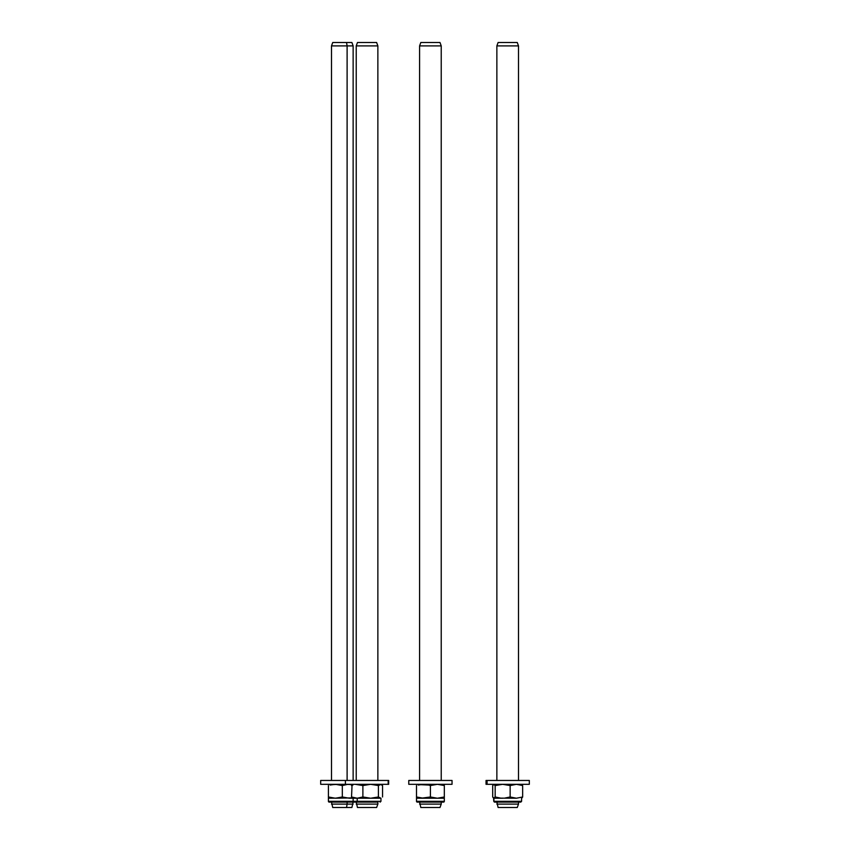 <?xml version="1.0" encoding="UTF-8"?>
<svg xmlns="http://www.w3.org/2000/svg" width="850" height="850" viewBox="0 0 850 850"><rect width="100%" height="100%" fill="white"/><g stroke="black" fill="none" stroke-linecap="round" stroke-linejoin="round"><path stroke-width="1.27" d="M441.224 45.9L439.992 42.5L420.824 42.5L419.592 45.9L441.224 45.9L419.592 45.9L419.592 780.459L419.592 45.9L420.824 42.5L439.992 42.5L441.224 45.9L441.224 780.459L441.224 45.9M441.224 804.1L441.224 802.092L441.224 804.1L419.592 804.1L441.224 804.1L439.992 807.5L441.224 804.1M419.592 802.092L420.824 807.5L439.992 807.5L420.824 807.5L419.592 802.092M518.5 45.9L517.267 42.5L498.1 42.5L496.868 45.9L518.5 45.9L496.868 45.9L496.868 780.459L496.868 45.9L498.1 42.5L517.267 42.5L518.5 45.9L518.5 780.459L518.5 45.9M518.5 804.1L518.5 802.092L518.5 804.1L496.868 804.1L518.5 804.1L517.267 807.5L518.5 804.1M496.868 802.092L498.1 807.5L517.267 807.5L498.1 807.5L496.868 802.092M353.132 780.459L353.132 45.9L351.9 42.5L346.556 42.5L347.108 45.9L353.132 45.9L347.108 45.9L347.108 780.459L347.108 45.9L346.556 42.5L332.733 42.5L331.5 45.9L347.108 45.9L331.5 45.9L331.5 780.459M347.108 804.1L347.108 802.092L347.108 804.1L331.5 804.1L347.108 804.1L346.556 807.5L347.108 804.1L353.132 804.1L347.108 804.1M331.5 802.092L332.733 807.5L351.879 807.5L332.817 807.5M351.879 42.5L332.817 42.5M377.868 45.9L376.624 42.5L357.467 42.5L356.224 45.9L377.868 45.9L356.224 45.9L356.224 780.459L356.224 45.9L357.467 42.5L376.624 42.5L377.868 45.9L377.868 780.459L377.868 45.9M377.868 804.1L377.868 802.092L377.868 804.1L356.224 804.1L377.868 804.1L376.624 807.5L377.868 804.1M356.224 802.092L357.467 807.5L376.624 807.5L357.467 807.5L356.224 802.092M388.62 780.459L320.684 780.459L320.684 784.316L388.174 784.316L388.174 780.459L388.62 784.316M320.684 784.316L388.673 784.316L388.684 780.459L320.684 780.459M408.776 780.459L408.776 784.316L452.041 784.316L452.041 780.459L408.776 780.459L408.776 784.316L452.041 784.316L452.041 780.459L408.776 780.459M486.051 780.459L529.316 780.459L487.082 780.459L487.082 784.316L529.316 784.316L487.082 784.316L487.082 780.459L486.041 780.459L486.041 784.316L487.082 784.316L486.051 784.316M528.275 780.459L528.827 780.459M329.959 801.316A0.776 0.776 0 0 1 329.184 802.092A0.776 0.776 0 0 1 328.408 801.316L328.408 796.981L335.368 798.224L328.408 796.981L328.408 798.224L337.131 798.139L342.316 796.981L349.276 798.224L342.316 796.981L335.368 798.224L352.793 797.895L328.408 798.224L328.408 801.316L353.132 801.316L328.408 801.316A0.776 0.776 0 0 0 329.184 802.092L353.908 802.092L354.684 801.316A0.776 0.776 0 0 0 355.449 802.092A0.776 0.776 0 0 0 356.224 801.316M330.119 785.049L335.368 784.316L342.316 785.559L347.501 784.401L352.782 784.656L347.501 784.401L342.316 785.559L337.131 784.401L331.851 784.656M349.276 798.224L357.212 798.224L357.212 801.316A0.776 0.542 90 0 0 357.754 802.092A0.776 0.542 -90 0 1 357.212 801.316L380.959 801.316L380.184 802.092L379.408 801.316M328.408 798.139L328.408 785.559L328.408 796.981L331.851 797.895L328.408 796.981M342.316 796.981L342.316 785.559L342.316 796.981M442.776 801.316A0.776 0.776 0 0 0 443.541 802.092A0.776 0.776 0 0 0 444.316 801.316L416.5 801.316A0.776 0.776 0 0 0 417.276 802.092A0.776 0.776 0 0 0 418.041 801.316M416.5 798.224L416.5 801.316L444.316 801.316L444.316 798.224L416.5 798.224L444.316 798.224L444.316 796.981L437.368 798.224L430.408 796.981L421.685 798.139L416.5 796.981L416.5 798.224L416.5 796.981L423.459 798.224L430.408 796.981L430.408 785.559L437.368 784.316L444.316 785.559L444.316 784.316L444.316 785.559L437.368 784.316L430.408 785.559L428.697 785.049L430.408 785.559L430.408 796.981L437.368 798.224L444.316 796.981L444.316 801.316A0.776 0.776 0 0 1 443.541 802.092L417.276 802.092A0.776 0.776 0 0 1 416.5 801.316L416.5 798.224M418.211 785.049L423.459 784.316L428.697 785.049L419.932 784.656M444.316 784.401L444.316 785.559L440.874 784.656L444.316 785.559L444.316 796.981L444.316 785.559M443.828 797.141L444.316 798.139M416.5 798.139L416.5 785.559L416.5 796.981L419.942 797.895L416.5 796.981M440.884 797.895L442.606 797.502M376.879 801.316C382.086 801.316 382.086 801.316 376.879 801.316L357.212 801.316L357.212 798.224L370.642 798.224L355.778 798.139L351.528 796.981L353.079 798.139L351.528 796.981L357.212 798.224L353.132 798.224L353.132 801.316L357.212 801.316L353.132 801.316L353.908 802.092L377.868 802.092M380.959 801.316L380.959 798.224L370.642 798.224L380.959 798.224L378.399 796.981L370.642 798.224L362.886 796.981L357.212 798.224L362.886 796.981L362.886 785.559L370.642 784.316L378.399 785.559L380.481 784.316L382.564 785.559L381.533 784.656M355.778 784.401L362.886 785.559L355.778 784.401M352.931 785.049L351.528 785.559L352.931 785.049M352.049 785.049L351.528 796.981L352.049 785.049M382.564 796.981L382.564 785.559L382.564 796.981M381.013 784.401L378.399 785.559L370.642 784.316L362.886 785.559L362.886 796.981L370.642 798.224L378.399 796.981L378.399 785.559L378.399 796.981L380.481 798.224M521.422 801.316L493.935 801.316A0.776 0.765 90 0 0 494.7 802.092A0.776 0.765 -90 0 1 493.935 801.316L521.592 801.316L520.816 802.092L520.041 801.316M521.592 801.316L521.592 798.224L522.654 796.981L516.396 798.224L500.756 798.139L495.168 796.981L493.935 798.224L493.935 801.316L493.935 798.224L502.658 798.224L493.935 798.224L492.703 796.981L493.319 797.895M493.319 784.656L492.703 785.559L493.935 784.316L495.168 785.559L502.658 784.316L510.149 785.559L516.396 784.316L522.654 785.559L521.592 784.316M493.627 798.139L495.168 796.981L500.756 798.139L516.396 798.224L510.149 796.981L504.56 798.139L510.149 796.981L510.149 785.559L502.658 784.316L495.168 785.559L493.627 784.401M493.606 798.129L493.776 801.316L494.541 802.092L495.316 801.316M492.703 785.559L492.703 796.981L492.703 785.559M495.168 796.981L495.168 785.559L495.168 796.981M522.049 784.656L522.654 785.559L516.396 784.316L510.149 785.559L510.149 796.981L516.396 798.224L522.654 796.981L522.654 785.559L522.654 796.981L522.049 797.884M353.132 802.092L351.9 807.5M345.408 780.459L345.408 784.316M529.316 780.459L529.316 784.316M520.668 802.092L494.541 802.092"/></g></svg>
